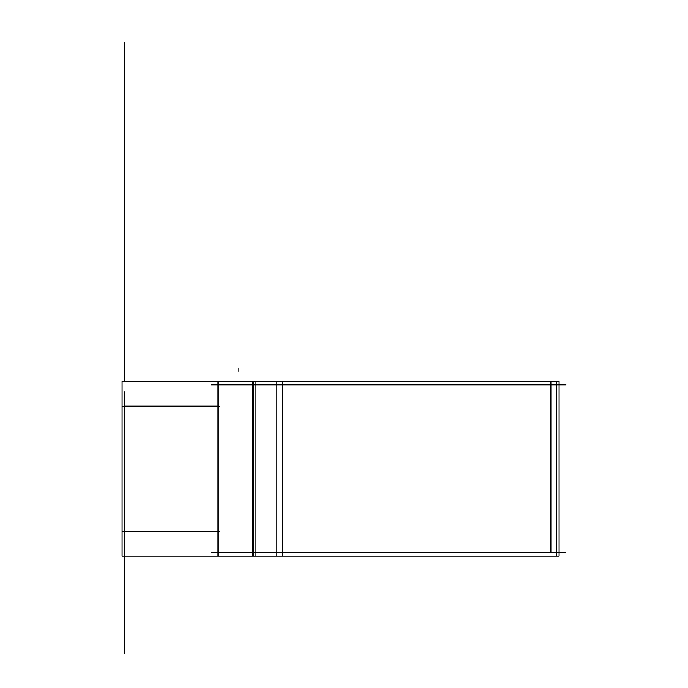 <?xml version="1.0" encoding="UTF-8"?>
<svg xmlns="http://www.w3.org/2000/svg" width="688" height="688" viewBox="0 0 688 688"><rect width="100%" height="100%" fill="white"/><g stroke="black" fill="none" stroke-linecap="round" stroke-linejoin="round"><path stroke-width="1.03" d="M565.914 384.833L211.164 384.833M217.984 381.479L217.984 556.171M124.666 391.85L124.666 545.799L124.666 391.85M219.85 406.376L122.799 406.376M217.984 406.075L124.666 406.075M255.953 381.479L255.953 556.171L122.086 556.171L122.086 381.479L276.843 381.479L276.843 556.171L255.953 556.171M124.666 531.575L217.984 531.575M253.382 384.833L253.382 388.058M252.788 381.479L252.788 556.171M282.802 381.479L282.802 556.171M253.382 384.635L253.382 381.539M255.953 381.539L276.843 381.539M282.218 381.539L282.218 384.635M276.843 384.635L255.953 384.635M276.843 381.479L556.248 381.479L556.248 556.171L276.843 556.171M282.218 384.833L282.218 552.817L282.218 384.833M550.873 552.817L550.873 384.833L550.873 552.817M556.248 381.479L559.086 381.479L559.086 556.171L556.248 556.171M556.248 381.539L559.086 381.539L559.086 384.635L556.248 384.635M550.873 384.635L550.873 381.539M565.914 552.817L211.164 552.817M219.85 531.274L122.799 531.274M124.666 304.707L124.666 42.613C124.666 31.949 124.666 31.949 124.666 42.613L124.666 375.502L124.666 42.613C124.666 31.949 124.666 31.949 124.666 42.613L124.666 381.479L124.666 42.613C124.666 31.949 124.666 31.949 124.666 42.613L124.666 304.707M124.666 466.576L124.666 653.6L124.666 466.576M124.666 487.878L124.666 643.624L124.666 487.878M124.666 653.6L124.666 632.358L124.666 653.6M124.666 490.062L124.666 615.562L124.666 490.062M124.666 498.594L124.666 511.459L124.666 498.594M124.666 551.69L124.666 564.556L124.666 551.69M253.382 381.479L253.382 556.171L253.382 381.479M124.666 340.104L124.666 42.613C124.666 31.949 124.666 31.949 124.666 42.613L124.666 340.104M238.899 368.037L238.899 371.253L238.899 368.037M124.666 381.479L124.666 375.502L124.666 381.479"/></g></svg>
